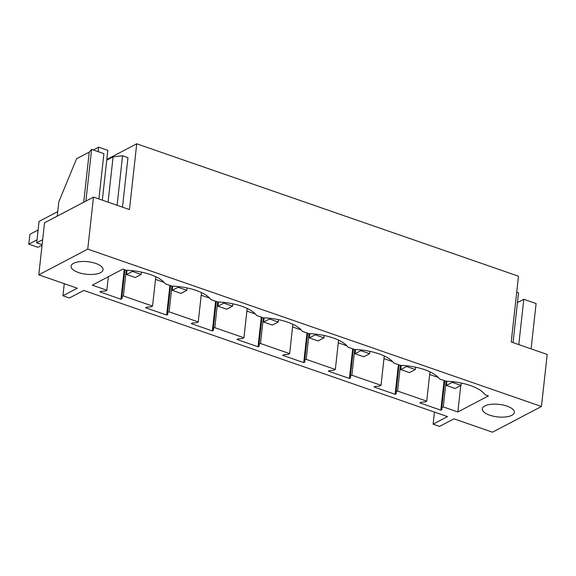 <?xml version="1.0" encoding="UTF-8"?>
<svg xmlns="http://www.w3.org/2000/svg" width="576" height="576" viewBox="0 0 576 576"><rect width="100%" height="100%" fill="white"/><g stroke="black" fill="none" stroke-linecap="round" stroke-linejoin="round"><path stroke-width="0.86" d="M438.271 377.474L429.667 374.494M434.455 412.07L433.116 424.166L447.516 416.606L83.758 290.434L69.358 298.001L62.928 295.769L77.328 288.209L38.779 274.838L87.746 249.127L541.454 406.49L492.494 432.202L453.953 418.831L439.553 426.398L433.116 424.166M87.746 249.127L93.492 197.093L129.47 209.578L136.728 143.798L518.479 276.206L511.222 341.978L547.2 354.463L541.454 406.49M136.728 143.798L106.819 159.502M101.138 266.249A16.106 6.314 -173.7 0 0 83.448 261.468A16.106 6.314 -173.7 0 0 71.078 266.22A16.106 6.314 -173.7 0 0 73.03 269.719A16.106 6.314 -173.7 0 0 90.72 274.5A16.106 6.314 -173.7 0 0 103.09 269.748A16.106 6.314 -173.7 0 0 101.138 266.249M123.408 295.97L152.554 306.079L151.056 306.864L146.75 307.159L145.598 307.764L166.651 315.065L167.803 314.46L167.609 312.602L169.106 311.818L198.252 321.926L196.754 322.711L192.449 323.014L191.297 323.618L212.342 330.919L213.494 330.314L213.3 328.45L214.798 327.665L243.943 337.774L242.446 338.558L238.14 338.861L236.988 339.466L258.041 346.766L259.193 346.162L258.998 344.304L260.496 343.512L289.642 353.621L288.144 354.413L283.838 354.708L282.686 355.313L303.732 362.614L304.884 362.009L304.697 360.151L306.187 359.366L335.333 369.475L333.835 370.26L329.53 370.555L328.378 371.16L349.43 378.461L350.582 377.856L350.388 375.998L351.886 375.214L381.031 385.322L379.534 386.107L375.228 386.41L374.076 387.014L395.122 394.315L396.274 393.71L396.086 391.846L397.584 391.061L426.722 401.17L425.225 401.954L420.919 402.257L419.767 402.862L440.82 410.162L441.972 409.558L441.778 407.7L443.275 406.908L457.848 411.962L488.448 395.892L485.114 394.74A35.431 13.889 -173.7 0 0 446.09 381.204L439.423 378.886A35.431 13.889 -173.7 0 0 400.399 365.357L393.725 363.038A35.431 13.889 -173.7 0 0 354.701 349.502L348.026 347.191A35.431 13.889 -173.7 0 0 309.01 333.655L302.335 331.344A35.431 13.889 -173.7 0 0 263.311 317.808L256.637 315.49A35.431 13.889 -173.7 0 0 217.62 301.961L210.946 299.642A35.431 13.889 -173.7 0 0 171.922 286.106L165.247 283.795A35.431 13.889 -173.7 0 0 126.23 270.259L122.89 269.1L92.29 285.17L106.862 290.225L105.365 291.017L101.059 291.312L99.907 291.917L120.953 299.218L122.105 298.613L121.91 296.755L123.408 295.97L126.252 270.259M497.225 416.851A16.106 6.314 -173.7 0 0 514.346 412.394A16.106 6.314 -173.7 0 0 499.45 404.402A16.106 6.314 -173.7 0 0 482.328 408.859A16.106 6.314 -173.7 0 0 497.225 416.851M531.094 348.876L536.098 303.559L523.793 299.29L518.789 344.606M523.793 299.29L517.457 302.616M457.848 411.962L460.764 385.524M426.722 401.17L429.962 371.837M443.275 406.908L446.112 381.204M106.862 290.225L108.346 276.739M152.554 306.079L155.794 276.746M169.106 311.818L171.943 286.114M198.252 321.926L201.485 292.594M214.798 327.665L217.642 301.961M243.943 337.774L247.183 308.441M260.496 343.512L263.333 317.808M289.642 353.621L292.882 324.288M306.187 359.366L309.031 333.655M335.333 369.475L338.573 340.135M351.886 375.214L354.722 349.502M381.031 385.322L384.271 355.99M397.584 391.061L400.421 365.357M441.778 407.7L444.751 380.736M440.82 410.162L444.089 380.506M155.498 279.396L164.11 282.384M201.197 295.243L209.801 298.231M246.888 311.098L255.499 314.078M292.586 326.945L301.19 329.933M338.278 342.792L346.889 345.78M383.976 358.639L392.58 361.627M396.086 391.846L399.06 364.889M395.122 394.315L398.398 364.658M350.388 375.998L353.362 349.042M349.43 378.461L352.699 348.811M304.697 360.151L307.67 333.194M303.732 362.614L307.008 332.964M258.998 344.304L261.972 317.34M258.041 346.766L261.31 317.11M213.3 328.45L216.281 301.493M212.342 330.919L215.618 301.262M167.609 312.602L170.582 285.646M166.651 315.065L169.92 285.415M93.492 197.093L44.525 222.804L38.779 274.838M42.106 244.714L36.691 242.834L39.053 221.436L57.722 211.63M36.691 242.834L42.66 239.695M62.928 295.769L64.26 283.673M121.91 296.755L124.891 269.798M120.953 299.218L124.229 269.568M117.101 205.286L122.566 155.779L127.966 157.651L122.501 207.158M122.566 155.779L113.083 156.838L108.079 202.154M98.899 198.972L103.903 153.655L91.606 149.386L85.896 201.082M91.606 149.386L89.258 152.093L83.722 202.226M89.258 152.093L76.586 158.746L58.802 201.838L57.226 216.137M106.747 160.164L113.083 156.838M98.158 151.661L98.654 147.161L107.827 150.343L102.326 200.16M42.055 245.182L37.973 247.327L28.8 244.145L29.887 234.324L38.102 230.011M98.654 147.161L93.298 149.976M37.022 239.825L28.8 244.145M516.722 292.169L518.544 292.802L513.043 342.612M446.897 381.233L446.429 385.445L455.155 388.469L461.002 385.402L461.261 383.04M446.429 385.445L452.275 382.37L461.002 385.402M452.362 381.643L452.275 382.37M401.198 365.386L400.738 369.598L409.464 372.622L415.31 369.547L415.57 367.186M400.738 369.598L406.584 366.523L415.31 369.547M406.663 365.796L406.584 366.523M355.507 349.538L355.039 353.743L363.766 356.774L369.612 353.7L369.871 351.338M355.039 353.743L360.886 350.676L369.612 353.7M360.972 349.942L360.886 350.676M309.809 333.684L309.348 337.896L318.074 340.92L323.921 337.853L324.18 335.491M309.348 337.896L315.194 334.829L323.921 337.853M315.274 334.094L315.194 334.829M264.118 317.837L263.65 322.049L272.376 325.073L278.222 322.006L278.482 319.644M263.65 322.049L269.496 318.974L278.222 322.006M269.575 318.247L269.496 318.974M218.419 301.99L217.958 306.202L226.685 309.226L232.531 306.158L232.79 303.79M217.958 306.202L223.805 303.127L232.531 306.158M223.884 302.4L223.805 303.127M172.728 286.142L172.26 290.347L180.986 293.378L186.833 290.304L187.092 287.942M172.26 290.347L178.106 287.28L186.833 290.304M178.186 286.546L178.106 287.28M127.03 270.295L126.569 274.5L135.288 277.524L141.134 274.457L141.401 272.095M126.569 274.5L132.415 271.433L141.134 274.457M132.494 270.698L132.415 271.433"/></g></svg>
